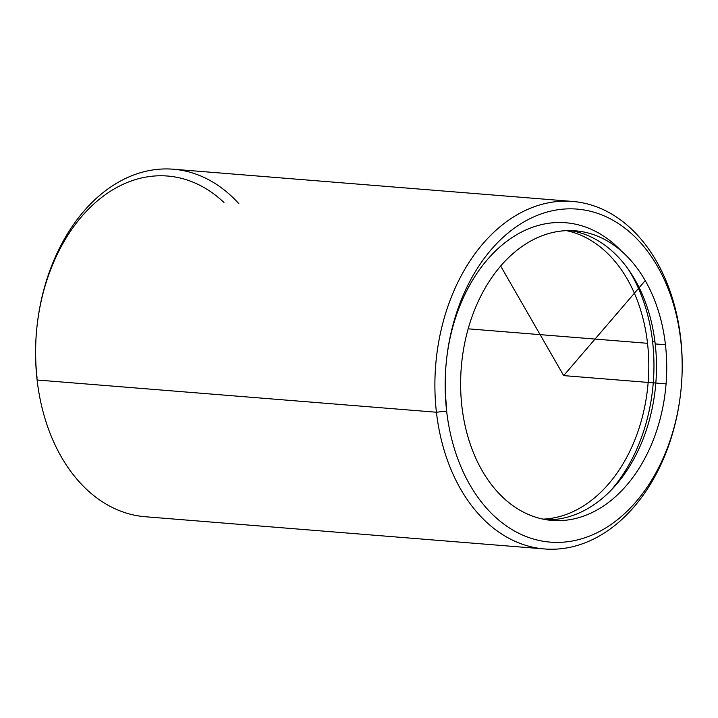 <?xml version="1.0" encoding="UTF-8"?>
<svg xmlns="http://www.w3.org/2000/svg" width="718" height="718" viewBox="0 0 718 718"><rect width="100%" height="100%" fill="white"/><g stroke="black" fill="none" stroke-linecap="round" stroke-linejoin="round"><path stroke-width="1.08" d="M461.907 406.478A145.269 102.719 -85.4 0 1 575.36 230.81A145.269 102.719 -85.4 0 1 665.451 344.748L655.211 343.922A145.269 102.719 94.6 0 0 570.227 230.577A145.269 102.719 -85.4 0 1 655.211 343.922L665.451 344.748A145.269 102.719 -85.4 0 1 551.989 520.415A145.269 102.719 -85.4 0 1 461.907 406.478A145.269 102.719 94.6 0 0 579.875 517.328A145.269 102.719 94.6 0 0 665.451 344.748A145.269 102.719 94.6 0 0 547.484 233.897A145.269 102.719 94.6 0 0 461.907 406.478M546.883 519.814A145.269 102.719 94.6 0 0 655.211 343.922A145.269 102.719 -85.4 0 1 546.883 519.814M621.393 251.049A152.53 107.862 94.6 0 0 512.392 237.38A152.53 107.862 94.6 0 0 445.932 366.108A152.53 107.862 94.6 0 0 446.578 407.187A152.53 107.862 -85.4 0 1 445.932 366.108A152.53 107.862 -85.4 0 1 565.703 222.742M652.617 341.759A152.53 107.862 94.6 0 0 628.483 269.573A152.53 107.862 -85.4 0 1 652.617 341.759L654.978 341.947L652.617 341.759A152.53 107.862 -85.4 0 1 610.641 490.672A152.53 107.862 94.6 0 0 652.617 341.759M566.358 230.64A145.269 102.719 -85.4 0 1 647.528 343.303L468.172 328.826L647.528 343.303A145.269 102.719 -85.4 0 1 543.077 519.132A145.269 102.719 94.6 0 0 647.528 343.303A145.269 102.719 94.6 0 0 566.358 230.64M680.718 340.117A167.061 118.129 -85.4 0 1 582.298 538.581A167.061 118.129 -85.4 0 1 446.641 411.1A167.061 118.129 -85.4 0 1 545.052 212.645A167.061 118.129 -85.4 0 1 680.718 340.117L680.682 338.16A174.321 123.263 -85.4 0 1 681.427 385.117A174.321 123.263 -85.4 0 1 561.288 548.705A174.321 123.263 -85.4 0 1 436.427 412.231L446.641 411.1A167.061 118.129 94.6 0 0 582.298 538.581A167.061 118.129 94.6 0 0 680.718 340.117A167.061 118.129 94.6 0 0 545.052 212.645A167.061 118.129 94.6 0 0 446.641 411.1L436.427 412.231A174.321 123.263 -85.4 0 1 539.119 205.142A174.321 123.263 -85.4 0 1 680.682 338.16L680.718 340.117M223.953 202.449A167.061 118.129 94.6 0 0 92.254 205.456A167.061 118.129 94.6 0 0 37.085 378.054M544.531 548.956L145.215 516.736A174.321 123.263 -85.4 0 1 37.112 380.01A174.321 123.263 -85.4 0 1 173.262 169.215L572.578 201.435A174.321 123.263 94.6 0 0 436.427 412.231L37.112 380.01L436.427 412.231A174.321 123.263 94.6 0 0 544.531 548.956A174.321 123.263 94.6 0 0 680.682 338.16A174.321 123.263 94.6 0 0 572.578 201.435M238.843 203.652A174.321 123.263 94.6 0 0 98.366 196.57A174.321 123.263 94.6 0 0 37.112 380.01M500.67 266.046L563.675 375.613L645.231 280.585M563.675 375.613L666.062 383.87"/></g></svg>
